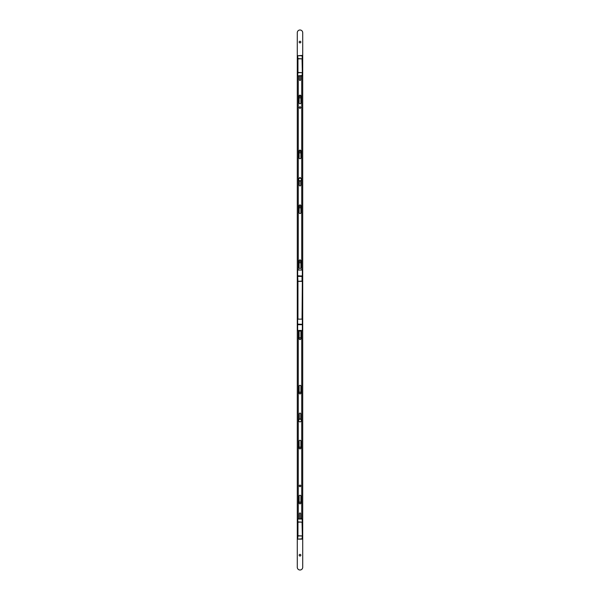 <?xml version="1.0" encoding="UTF-8"?>
<svg xmlns="http://www.w3.org/2000/svg" width="600" height="600" viewBox="0 0 600 600"><rect width="100%" height="100%" fill="white"/><g stroke="black" fill="none" stroke-linecap="round" stroke-linejoin="round"><path stroke-width="0.9" d="M302.34 281.34L297.96 281.34L297.96 319.14L302.04 319.14L302.34 281.34L302.34 330.442L297.66 330.442L297.66 324.097L302.04 324.315L297.66 324.097L297.66 281.34L302.04 281.13L302.04 276.173L302.34 281.212M297.66 276.382L297.96 281.34L297.66 276.382L302.34 276.382M302.34 279.097L302.34 277.56M297.66 324.405L297.66 319.14L302.34 319.14L302.34 324.097M302.34 519.037L302.34 538.815L297.96 539.123L302.04 539.123L302.34 535.732L302.04 522.12L297.96 522.12L297.96 535.732L302.04 535.942L297.96 535.942L297.66 538.815L297.66 519.037L297.96 521.91L302.34 522.12L302.04 518.73L297.66 519.037L302.34 519.037M302.34 55.748L302.34 75.525L297.96 75.832L302.04 75.832L302.34 72.442L302.04 58.83L297.96 58.83L297.96 72.442L302.04 72.66L297.96 72.66L297.66 75.525L297.66 55.748L297.96 58.62L302.34 58.83L302.04 55.448L297.66 55.748L302.34 55.748M299.168 338.655A0.833 0.833 0 0 1 300 337.83A0.833 0.833 0 0 1 300.832 338.655A0.833 0.833 0 0 1 300 339.487A0.833 0.833 0 0 1 299.168 338.655M299.168 393.022A0.833 0.833 0 0 1 300 392.19A0.833 0.833 0 0 1 300.832 393.022A0.833 0.833 0 0 1 300 393.847A0.833 0.833 0 0 1 299.168 393.022M299.168 447.99A0.833 0.833 0 0 1 300 447.158A0.833 0.833 0 0 1 300.832 447.99A0.833 0.833 0 0 1 300 448.815A0.833 0.833 0 0 1 299.168 447.99M299.168 502.95A0.833 0.833 0 0 1 300 502.125A0.833 0.833 0 0 1 300.832 502.95A0.833 0.833 0 0 1 300 503.783A0.833 0.833 0 0 1 299.168 502.95M299.168 555.202A0.833 0.833 0 0 1 300 554.37A0.833 0.833 0 0 1 300.832 555.202A0.833 0.833 0 0 1 300 556.035A0.833 0.833 0 0 1 299.168 555.202M299.168 261.945A0.833 0.833 0 0 1 300 261.112A0.833 0.833 0 0 1 300.832 261.945A0.833 0.833 0 0 1 300 262.778A0.833 0.833 0 0 1 299.168 261.945M299.168 206.978A0.833 0.833 0 0 1 300 206.153A0.833 0.833 0 0 1 300.832 206.978A0.833 0.833 0 0 1 300 207.81A0.833 0.833 0 0 1 299.168 206.978M299.168 152.01A0.833 0.833 0 0 1 300 151.185A0.833 0.833 0 0 1 300.832 152.01A0.833 0.833 0 0 1 300 152.843A0.833 0.833 0 0 1 299.168 152.01M299.168 97.05A0.833 0.833 0 0 1 300 96.218A0.833 0.833 0 0 1 300.832 97.05A0.833 0.833 0 0 1 300 97.875A0.833 0.833 0 0 1 299.168 97.05M299.168 42.082A0.833 0.833 0 0 1 300 41.25A0.833 0.833 0 0 1 300.832 42.082A0.833 0.833 0 0 1 300 42.907A0.833 0.833 0 0 1 299.168 42.082M302.715 567.285A2.715 2.715 0 0 1 300 570A2.715 2.715 0 0 1 297.285 567.285L297.285 32.715A2.715 2.715 0 0 1 300 30A2.715 2.715 0 0 1 302.715 32.715L302.715 567.285M300 485.123A0.772 0.772 0 0 1 300.772 485.888A0.772 0.772 0 0 1 300 486.66A0.772 0.772 0 0 1 299.228 485.888A0.772 0.772 0 0 1 300 485.123M300 339.562A0.907 0.907 0 0 1 299.093 338.655L299.093 331.86A0.907 0.907 0 0 1 300 330.96A0.907 0.907 0 0 1 300.907 331.86L300.907 338.655A0.907 0.907 0 0 1 300 339.562M300 393.923A0.907 0.907 0 0 1 299.093 393.022L299.093 386.228A0.907 0.907 0 0 1 300 385.32A0.907 0.907 0 0 1 300.907 386.228L300.907 393.022A0.907 0.907 0 0 1 300 393.923M300 448.89A0.907 0.907 0 0 1 299.093 447.99L299.093 441.195A0.907 0.907 0 0 1 300 440.287A0.907 0.907 0 0 1 300.907 441.195L300.907 447.99A0.907 0.907 0 0 1 300 448.89M300 503.857A0.907 0.907 0 0 1 299.093 502.95L299.093 496.155A0.907 0.907 0 0 1 300 495.255A0.907 0.907 0 0 1 300.907 496.155L300.907 502.95A0.907 0.907 0 0 1 300 503.857M301.312 518.73L301.74 517.74L301.74 330.442M298.26 330.442L298.26 518.73M299.243 419.37L299.243 413.857A0.758 0.758 0 0 1 300 413.107A0.758 0.758 0 0 1 300.757 413.857L300.757 419.37M299.362 518.73L299.362 513.63A0.637 0.637 0 0 1 300 512.993A0.637 0.637 0 0 1 300.638 513.63L300.638 518.73M300.757 419.303A1.417 1.417 0 0 0 299.243 419.303M299.243 419.197A1.507 1.507 0 0 1 300.757 419.197M299.243 180.697A1.417 1.417 0 0 0 300.757 180.697M300.757 180.803A1.507 1.507 0 0 1 299.243 180.803M300.75 178.29A1.417 1.417 0 0 0 299.25 178.29M299.265 178.178A1.507 1.507 0 0 1 300.735 178.178M299.093 260.798A0.907 0.907 0 0 1 300 259.89A0.907 0.907 0 0 1 300.907 260.798L300.907 267.593A0.907 0.907 0 0 1 300 268.5A0.907 0.907 0 0 1 299.093 267.593L299.093 260.798M299.093 205.83A0.907 0.907 0 0 1 300 204.923A0.907 0.907 0 0 1 300.907 205.83L300.907 212.625A0.907 0.907 0 0 1 300 213.532A0.907 0.907 0 0 1 299.093 212.625L299.093 205.83M299.243 178.365L299.243 178.35A0.758 0.758 0 0 1 300 177.593A0.758 0.758 0 0 1 300.757 178.35L300.757 178.365M299.093 151.02A0.907 0.907 0 0 1 300 150.113A0.907 0.907 0 0 1 300.907 151.02L300.907 157.815A0.907 0.907 0 0 1 300 158.715A0.907 0.907 0 0 1 299.093 157.815L299.093 151.02M299.093 96.052A0.907 0.907 0 0 1 300 95.145A0.907 0.907 0 0 1 300.907 96.052L300.907 102.847A0.907 0.907 0 0 1 300 103.755A0.907 0.907 0 0 1 299.093 102.847L299.093 96.052M300 106.785A0.772 0.772 0 0 1 300.772 107.558A0.772 0.772 0 0 1 300 108.33A0.772 0.772 0 0 1 299.228 107.558A0.772 0.772 0 0 1 300 106.785M300.638 75.832L300.638 79.8A0.637 0.637 0 0 1 300 80.438A0.637 0.637 0 0 1 299.362 79.8L299.362 75.832M298.26 270.038L298.26 75.832M301.74 75.832L301.74 270.038M300.757 180.63L300.757 185.145A0.758 0.758 0 0 1 300 185.903A0.758 0.758 0 0 1 299.243 185.145L299.243 180.63M298.642 420.502A1.357 1.357 0 0 0 300 421.86A1.357 1.357 0 0 0 301.358 420.502A1.357 1.357 0 0 0 300 419.145A1.357 1.357 0 0 0 298.642 420.502M298.642 179.498A1.357 1.357 0 0 0 300 180.855A1.357 1.357 0 0 0 301.358 179.498A1.357 1.357 0 0 0 300 178.14A1.357 1.357 0 0 0 298.642 179.498M302.34 324.405L302.34 323.827M302.34 324.63L301.74 324.405M298.26 324.405L301.74 324.63M298.26 324.63L297.66 324.63M302.34 275.775L302.34 270.038L297.66 270.038L297.66 275.775L302.34 276.082L297.96 276.173L297.66 275.775M302.34 276.082L302.34 276.653M297.66 276.532L297.66 276.082M297.66 275.858L298.26 276.082M301.74 276.082L298.26 275.858M301.74 275.858L302.34 275.858M302.34 324.705L297.66 324.705"/></g></svg>
